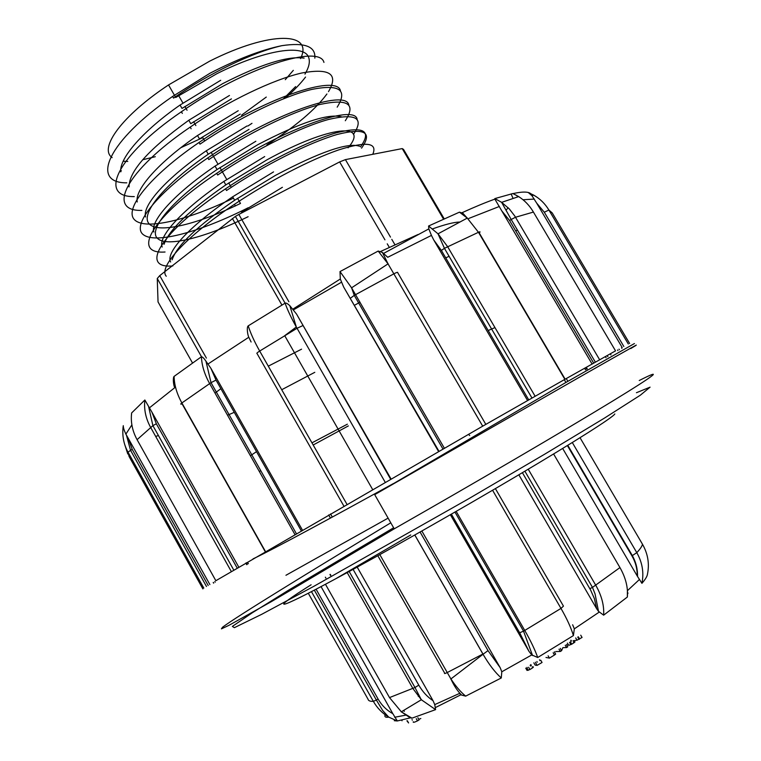 <?xml version="1.0" encoding="UTF-8"?>
<svg xmlns="http://www.w3.org/2000/svg" width="761" height="761" viewBox="0 0 761 761"><rect width="100%" height="100%" fill="white"/><g stroke="black" fill="none" stroke-linecap="round" stroke-linejoin="round"><path stroke-width="1.14" d="M380.633 251.444L418.103 234.474M432.6 228.871C444.938 224.466 453.946 222.193 459.615 222.041M314.797 372.319L281.713 389.727M234.274 412.329L227.52 415.221M215.002 393.066L220.899 388.69M354.664 305.171L360.039 302.203M617.504 349.955L617.894 350.621M251.101 342.003L248.799 337.237C247.515 334.735 246.526 327.011 248.229 325.851L285.09 303.182C285.927 302.707 287.496 303.544 289.827 305.694L296.6 314.16L390.574 479.107M390.992 478.888L296.6 314.16M438.964 451.283L343.687 287.059L438.574 451.52M343.687 287.059L340.3 279.011L340.015 271.572L378.188 251.054L382.403 252.443L387.739 257.275L431.439 235.406L428.824 228.89L428.586 226.007L459.463 212.157L462.812 213.185L467.197 218.046M123.044 427.492L123.282 425.675C123.234 427.577 124.1 430.403 125.879 434.131L128.181 438.174L132.214 449.351L208.191 585.523M131.349 416.4L131.634 412.947L144.856 400.001L151.915 412.129L156.347 423.782L237.223 568.134M149.337 407.915L174.792 387.653C173.327 385.37 172.747 377.475 174.098 376.4L201.427 356.747C202.521 356.842 204.034 358.336 205.965 361.218L210.892 368.305L216.038 380.1L301.251 530.75M593.704 363.13L509.575 220.509L501.737 210.807L494.859 199.106L494.831 198.592L512.857 193.541L518.602 196.547M515.958 195.016L518.174 196.738M623.849 346.502L544.296 212.224L536.667 203.101L531.987 195.748L528.343 192.571L533.68 195.111L531.996 195.758M302.421 530.094L210.892 368.305M238.83 567.221L151.915 412.129M209.874 584.562L128.181 438.174M215.182 582.203L214.802 581.518M248.371 563.72L247.572 562.293M584.638 368.267L585.551 369.817M536.667 203.101L622.175 347.473M501.737 210.807L592.115 364.062M528.762 399.925L441.38 250.417L433.78 240.029L527.611 400.6M433.78 240.029L431.439 235.406M131.634 412.947C130.55 422.089 132.366 431.002 137.085 439.677L215.858 580.71L482.702 426.17L388.072 263.924M382.403 252.443L388.043 263.867L378.188 251.054M340.015 271.572L351.572 287.81M350.583 298.103L354.255 295.363L351.62 287.886L444.329 448.162M482.702 426.17L564.871 379.349L478.469 232.286L467.273 218.112M467.254 218.093L459.463 212.157M428.586 226.007L438.003 233.798L447.582 246.602L535.126 396.243M564.871 379.349L615.544 350.869L533.214 211.729C529.456 205.441 524.624 200.409 518.698 196.614M518.65 196.576L512.857 193.541M494.831 198.592L501.585 202.302M501.632 202.34L509.299 208.914L514.731 215.962L599.63 359.734M537.028 197.223L533.737 195.139C540.053 198.764 545.104 203.72 548.89 210.026L628.291 343.972M203.796 588.082L128.029 452.196C123.51 443.92 121.931 435.073 123.282 425.675M124.661 444.329L127.772 453.946M231.325 571.53L150.554 427.263C145.731 418.464 143.839 409.38 144.856 400.001M294.868 534.403L209.627 383.544C204.509 374.364 201.779 365.432 201.427 356.747M174.098 376.4C174.259 384.98 176.847 393.837 181.879 402.959L265.465 551.516M385.161 482.189L296.343 327.04M296.324 327.011C291.339 318.136 287.601 310.193 285.09 303.182L235.396 216.419L238.84 214.431L339.644 161.912L345.418 159.62L402.227 148.595L403.549 149.432L444.205 218.835M248.229 325.851C250.569 333.27 254.393 341.67 259.691 351.049L346.921 504.258M388.11 518.117L285.946 575.278M445.737 257.874L449.104 256.305M314.835 58.15C315.805 46.421 304.809 42.264 281.865 45.67C253.232 52.195 209.475 72.961 173.584 98.093M337.19 107.149C348.015 89.769 339.416 83.891 311.382 89.513C283.463 96.305 237.908 118.126 199.972 144.152L198.992 142.469M345.304 120.733C356.291 103.905 347.882 98.483 320.067 104.447C292.119 111.658 246.964 133.556 208.818 159.572L207.82 157.879M353.427 134.421C364.49 118.031 356.243 113.037 328.676 119.429C301.232 126.897 255.943 149.042 217.665 175.011M361.532 148.148C372.814 132.167 364.719 127.601 337.237 134.459C309.632 142.459 264.676 164.747 226.54 190.488M247.867 126.022L251.986 123.33M285.451 98.007C293.813 90.616 300.509 83.634 305.551 77.061M220.7 80.286L180.062 105.037C143.287 130.588 119.03 158.24 120.78 171.862M229.47 95.467L188.785 120.257C148.823 149.032 128.913 171.254 129.037 186.911M238.241 110.716L197.527 135.506C159.353 161.684 134.412 189.546 137.246 201.979M247.049 125.955L206.279 150.783C167.068 177.617 142.088 205.27 145.551 216.999M255.858 141.251L215.059 166.088C175.001 193.323 149.784 220.975 153.884 232.01M264.695 156.566L223.848 181.432C183.116 208.971 157.365 236.776 162.217 247.021M273.541 171.9L232.657 196.795C190.688 225.047 165.127 252.481 170.635 261.984M282.407 187.292L241.484 212.195L241.865 212.852M172.11 259.872C176.59 245.793 197.432 225.922 234.645 200.248L275.53 175.344C319.915 151.915 347.929 142.221 359.572 146.245M164.043 244.329C168.961 229.898 189.556 210.084 225.836 184.875L266.683 159.991C330.607 124.823 369.741 122.502 348.081 147.834M248.105 216.714C206.745 236.947 167.439 247.629 157.698 238.564C147.339 229.889 172.452 199.858 217.047 169.532L257.836 144.666C300.015 122.654 327.848 113.37 341.347 116.794M240.495 203.434C198.754 223.705 159.629 233.808 149.641 224.295C139.063 215.144 163.406 184.942 208.257 154.217L249.018 129.37M197.527 135.506L199.487 138.93L240.219 114.102M190.764 123.682L231.43 98.873M180.062 105.037L182.012 108.443L222.669 83.662C260.604 64.276 287.753 55.762 304.105 58.131M166.259 276.243C157.984 267.206 186.169 236.376 234.464 204.309C269.86 180.547 310.821 159.515 338.493 149.974C366.364 141.156 377.789 142.602 372.766 154.312M172.842 265.922C138.664 268.994 160.885 231.877 225.57 188.804C263.991 162.844 309.28 140.5 336.619 132.737C363.939 126.05 371.901 130.759 360.505 146.873M165.051 252.005C130.397 254.516 152.257 216.4 216.714 173.337C280.733 129.351 354.987 103.268 357.128 119.325M248.248 207.724C201.646 231.258 156.852 244.167 143.753 234.978C130.34 226.169 156.871 192.476 207.848 157.888C271.658 113.846 346.188 88.381 348.833 105.056M233.427 198.136C188.557 219.843 145.674 230.602 134.678 219.91C123.387 209.475 149.784 176.038 199.021 142.478C262.792 98.255 336.885 73.75 340.443 90.711M141.888 210.407C105.817 211.453 125.822 170.759 190.221 127.106C228.119 100.937 273.199 79.591 301.565 73.046C329.865 67.834 338.845 74.036 328.495 91.634M326.907 93.993C315.539 109.451 295.544 126.402 266.911 144.856M134.288 196.595C97.674 197.251 116.899 155.767 181.413 111.753C244.585 67.339 319.696 44.043 323.948 62.412M126.811 182.83C89.427 183.154 108.195 140.566 172.623 96.428L209.988 73.237C237.48 59.044 261.432 49.855 281.865 45.67M283.425 98.806L295.61 86.592M304.961 74.131C308.804 67.643 310.108 62.307 308.871 58.112M308.776 57.836C305.104 43.672 265.17 49.379 216.923 73.674L175.734 97.494L168.542 84.937C122.026 115.672 98.473 148.309 112.152 157.613M120.752 170.531L121.37 170.825M300.538 58.568C313.922 32.019 270.802 30.383 209.694 61.146L168.542 84.937M123.158 161.265L127.781 161.437M142.688 159.753L155.311 156.699M180.937 147.644L202.759 137.636M241.522 115.187L266.283 97.075M285.28 79.696L293.327 70.335M268.291 366.155L301.565 349.175M192.514 362.987L158.041 301.936L157.261 278.507L159.743 275.625L235.396 216.419M572.301 442.531L636.795 552.657C640.182 549.023 642.084 546.227 642.493 544.248C647.934 553.846 649.59 563.825 647.459 574.203C647.192 576.381 645.347 579.416 641.923 583.326L637.261 576.029C637.347 568.886 635.559 562.141 631.906 555.815L567.383 445.565M627.406 590.308L627.359 597.033L603.635 615.173L598.45 611.292L596.624 608.676L594.398 598.65L590.622 590.07L522.398 472.686M572.643 624.762L574.327 628.852L573.413 635.587L537.704 657.504L531.787 654.926L529.047 651.454L519.668 632.762L451.387 514.132M420.072 532.025L488.01 650.607L500.177 667.682L501.803 671.782L501.271 677.975L465.675 696.134L461.642 695.107L459.444 693.452L434.74 704.61L435.606 709.633L411.958 718.165L410.474 717.813L397.28 720.971L394.265 720.696M409.437 717.29L401.428 711.887M316.081 589.204L378.093 699.064C381.67 705.323 386.588 710.203 392.828 713.685L397.271 720.867M518.831 474.797L596.624 608.676M562.664 448.457L637.261 576.029M392.828 713.685L321.037 586.598M403.844 710.46L404.338 711.326L403.406 710.707M353.085 569.361L418.788 685.147C422.555 691.711 427.311 696.895 433.057 700.71L357.204 567.116M433.057 700.71L434.74 704.61M500.177 667.682L421.851 531.007M450.369 514.721L529.047 651.454M393.456 483.549C332.519 517.119 275.235 548.31 253.013 558.888M250.417 455.734L256.505 451.644M410.75 534.964L335.763 578.74C272.714 612.748 270.088 610.55 311.106 584.781M614.821 413.955C613.404 417.057 576.667 440.552 517.061 475.844C457.684 511.021 381.404 554.303 335.763 578.74M311.953 442.845L347.358 424.191M494.954 327.582L488.201 330.531M259.263 471.392L260.804 470.745M313.18 445.004L348.348 425.922M456.181 511.382L524.748 630.45C530.731 640.914 535.05 649.932 537.704 657.504M573.413 635.587C571.102 627.882 566.964 618.826 560.981 608.41L492.576 490.255M379.834 554.626L450.893 678.917M450.95 679.002C455.81 686.355 460.719 692.063 465.675 696.134M501.271 677.975C495.126 672.467 489.047 664.572 483.045 654.26L450.74 679.078M325.451 584.258L389.508 697.59L401.361 711.839M401.38 711.858L411.958 718.165M435.606 709.633L421.318 699.74L412.909 688.524L347.178 572.576M397.28 720.971L388.728 717.119C386.093 717.604 384.79 717.109 384.838 715.597M388.662 717.081C382.26 713.228 377.161 707.987 373.347 701.347L311.449 591.62M567.792 445.309L632.334 555.587L636.795 552.657C642.36 562.474 644.072 572.7 641.923 583.326M528.239 469.214L595.825 585.371C601.656 595.635 604.263 605.575 603.635 615.173M627.359 597.033C628.158 587.492 625.694 577.685 619.949 567.582L553.599 453.975M402.046 720.781L401.741 720.239M532.139 666.893C534.346 666.503 533.604 667.387 529.913 669.556L527.05 670.422L525.737 668.129M527.278 667.892L526.993 667.378M535.925 662.993L535.478 662.222M535.773 663.088L537.095 665.38L542.051 662.479L540.729 660.187M537.095 665.38L535.145 665.124L533.832 662.841M554.331 651.816L555.654 654.099L554.484 655.012L549.442 658.113L545.989 657.456M549.442 658.113L548.129 655.82M566.441 644.529L567.763 646.812L566.565 647.563L562.855 647.659L561.608 650.665L560.334 651.473L555.673 651.559M560.334 651.473L559.012 649.181M566.565 647.563L565.252 645.28M561.608 650.665L560.296 648.382M573.347 641.989C575.963 641.257 575.43 641.989 571.777 644.177L568.733 645.366L567.421 643.093M568.267 644.548L566.831 645.204M580.738 635.188L582.06 637.461L577.009 640.21L573.033 640.752M407.363 720.791L408.581 722.95L406.916 720.8M417.865 717.747L419.102 719.925L417.485 720.867C414.298 722.408 412.89 722.703 413.252 721.761M420.823 718.517L418.769 719.345M511.135 193.922L512.99 198.269M508.12 207.696L506.094 210.207M630.745 348.548C646.384 339.263 630.298 348.234 582.479 375.468L374.697 494.64L565.727 382.555L634.436 343.544M390.783 522.807C309.936 571.73 236.176 616.848 222.545 627.226L221.422 628.862L228.918 625.352L271.392 601.618L394.227 528.828C476.852 481.761 564.824 430.25 611.254 401.922C657.894 373.47 663.468 368.2 639.24 380.519M605.356 356.538L606.07 357.746M619.378 349.775L619.007 349.147M610.95 354.911L610.284 353.789M621.556 347.796L621.889 348.367M341.366 282.283L293.641 309.746M131.872 424.876L125.879 434.131M248.799 337.237L208.086 363.958M499.387 206.459L468.852 218.417M534.336 199.078L523.026 199.743M515.844 231.135L517.309 229.851M155.682 436.414L158.431 435.549M485.841 424.419L397.651 272.581C397.889 271.991 396.728 272.352 394.15 273.675L354.255 295.363L442.931 448.961M565.176 379.235L479.192 232.866C480.552 231.715 480.315 231.515 478.469 232.286L444.443 248.324L438.013 233.827M441.38 250.417L444.434 248.333L531.987 398.041M533.423 212.072L515.511 217.246L511.183 219.482L501.604 202.321M509.575 220.509L511.183 219.482L595.378 362.169M629.642 343.496L552.248 212.956L548.89 210.026L544.296 212.224M586.674 369.18L585.761 367.63M567.402 380.5L566.298 378.626M586.312 367.316L587.245 368.895M331.863 516.291L330.531 513.951M246.374 562.779L247.258 564.358M246.754 564.691L245.851 563.083M213.346 582.403L213.708 583.059M130.483 450.35L128.029 452.196L129.066 456.467L202.892 588.9M206.497 586.503L130.54 450.312L132.214 449.351M233.789 570.103L152.894 425.656L137.085 439.677M148.699 406.954L152.894 425.656L156.347 423.782M296.314 533.575L211.016 382.659L181.879 402.959C180.309 404.158 180.367 404.452 182.069 403.853L265.256 551.706M205.965 361.218L211.016 382.659L216.038 380.1M302.669 325.679L297.047 328.276L259.691 351.049C257.266 352.609 256.381 353.427 257.028 353.504L343.858 506.075M636.424 392.724L650.075 387.159L640.353 395.187L604.681 417.96L544.762 454.146L467.967 499.149L314.169 586.141L261.651 614.346L234.369 627.673L232.362 626.417L252.205 612.833L288.999 589.918L393.627 527.782M443.539 219.13L402.227 148.595M345.418 159.62L390.488 237.099M391.801 239.354L394.892 244.661M389.28 247.296L387.254 243.824M384.942 239.839L339.644 161.912M238.84 214.431L288.876 301.765M281.941 305.066L232.4 218.512M159.743 275.625L206.383 358.07M201.484 356.709L157.261 278.507M418.255 696.325L418.854 695.801M627.53 593.818L628.034 593.085M627.511 590.603L639.516 579.416M574.327 628.852L599.221 612.101M501.803 671.782L531.787 654.926M394.664 717.252L405.47 715.207M454.964 512.077L523.53 631.145L524.748 630.45L560.981 608.41L563.454 606.127L495.392 488.61M532.576 655.573L523.53 631.145L519.668 632.762M377.827 555.739L444.662 673.105C444.091 673.827 444.89 673.675 447.059 672.638L482.912 654.032L414.783 535.021M488.01 650.607L483.045 654.26M389.223 697.086L389.508 697.59L414.973 687.506L421.29 699.711M418.788 685.147L415.011 687.487M308.291 593.247L368.048 699.235C368.362 700.767 370.131 701.48 373.347 701.347L376.315 700.082M378.093 699.064L376.353 700.053L382.697 710.517L388.719 717.119M330.835 575.345L330.255 574.327M325.366 577.209L325.917 578.179M642.493 544.248L580.044 437.727M637.528 576.429C637.708 569.133 635.977 562.179 632.334 555.587L631.906 555.815M524.89 471.202L592.477 587.406L619.949 567.582M598.488 611.226L595.064 593.961L592.477 587.406L589.842 588.691M531.349 665.514L530.826 664.61M528.229 670.327L526.916 668.034M530.607 666.056L530.151 665.257M539.977 660.624L539.492 659.797M554.484 655.012L553.161 652.729M571.444 641.047L570.931 640.172M570.855 644.634L569.542 642.351M571.169 641.219L570.779 640.553M577.009 640.21L575.697 637.937M579.064 639.364L577.742 637.09M412.024 719.592L412.338 720.144M394.227 528.828L374.697 494.64M607.896 356.7L607.192 355.511M293.042 309.033L340.3 279.011M383.706 253.356L428.824 228.899M461.956 212.747C474.522 207.021 485.489 202.474 494.85 199.125M513.142 193.579C524.719 191.021 531.035 191.734 532.072 195.71M388.167 263.782L351.468 287.896M467.359 218.046L437.898 233.884M518.726 196.585L501.585 202.369M565.452 381.632L564.339 379.729M330.027 517.356L328.666 514.959M213.584 583.126L213.223 582.479M130.54 450.312L126.497 435.34M372.576 489.437L284.709 335.677L296.343 326.983M289.827 305.703L296.333 327.03M235.387 205.984L234.417 204.3M226.502 190.478L225.532 188.795M217.636 175.001L216.666 173.318M191.135 128.761L190.174 127.087M182.336 113.408L181.375 111.734M173.556 98.083L172.595 96.419M188.785 120.257L190.745 123.672M206.279 150.783L208.248 154.207M215.059 166.088L217.028 169.522M223.848 181.432L225.817 184.875M232.657 196.795L234.635 200.248M178.645 95.582L182.935 103.058M184.894 106.483L187.044 110.231M193.636 121.712L195.853 125.584M202.378 136.97L204.68 140.975M211.149 152.257L217.96 164.129M219.939 167.582L226.749 179.472M228.738 182.925L231.268 187.339M237.556 198.307L240.162 202.845M461.004 694.717L435.568 707.492M468.481 434.312L469.708 435.53M414.821 534.993L482.95 654.013M461.642 695.107C457.637 691.254 454.06 685.87 450.912 678.945M401.199 711.896L421.518 699.644M349.175 571.492L414.973 687.506M314.322 590.127L376.353 700.053M329.97 574.488L330.55 575.506M529.913 669.556L528.591 667.264M537.266 662.213L536.885 661.547M571.777 644.177L570.455 641.894M579.654 639.059L578.331 636.786M416.248 718.688L417.485 720.867"/></g></svg>
